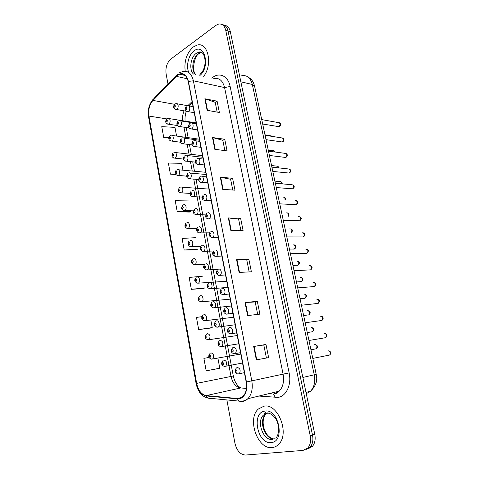 <?xml version="1.0" encoding="UTF-8"?>
<svg xmlns="http://www.w3.org/2000/svg" width="479" height="479" viewBox="0 0 479 479"><rect width="100%" height="100%" fill="white"/><g stroke="black" fill="none" stroke-linecap="round" stroke-linejoin="round"><path stroke-width="0.72" d="M193.288 46.96C186.738 52.906 184.038 60.995 185.193 71.221C184.038 60.995 186.738 52.906 193.288 46.96L197.085 45.122L193.288 46.96M263.971 406.192L258.379 409.006C246.853 418.736 257.504 449.655 272.114 447.578C274.635 447.338 276.85 446.224 278.742 444.225C290.082 433.471 277.79 402.833 263.971 406.192L258.379 409.006C246.853 418.736 257.504 449.655 272.114 447.578C274.635 447.338 276.85 446.224 278.742 444.225C290.082 433.471 277.79 402.833 263.971 406.192M177.697 75.191L179.583 74.197C183.852 73.155 186.732 75.616 188.223 81.58L246.188 381.997C247.182 388.122 246.128 392.906 243.033 396.349C241.38 397.959 239.494 398.678 237.374 398.504L206.293 395.594C201.461 394.588 198.252 390.517 196.653 383.386L148.945 116.068C148.131 109.787 149.472 104.566 152.981 100.416L177.697 75.191M177.637 74.892L152.897 100.153C149.304 104.41 147.927 109.757 148.765 116.193L196.438 383.428C198.072 390.738 201.366 394.912 206.317 395.947L237.398 398.869C243.607 399.731 248.367 391.014 246.44 381.949L188.427 81.436C186.415 74.197 182.822 72.012 177.637 74.892M305.907 449.547L310.206 447.111C312.661 444.075 313.428 440.051 312.506 435.046L228.046 31.009C227.1 27.069 225.172 24.956 222.274 24.657C225.172 24.956 227.1 27.069 228.046 31.009L312.506 435.046C313.428 440.051 312.661 444.075 310.206 447.111L305.907 449.547M256.343 359.885L268.623 357.615L265.983 344.461L253.696 346.473L256.343 359.885M266.414 358.023L263.797 344.976L253.696 346.473M263.803 344.982L265.983 344.461M247.607 315.583L259.893 314.158L257.313 301.339L245.032 302.518L247.607 315.583M257.678 314.416L255.187 301.968L245.032 302.518M255.187 301.98L257.313 301.339M239.093 272.425L251.379 271.797L248.87 259.295L236.584 259.69L239.093 272.425M249.17 271.91L246.793 260.043L236.584 259.69M246.793 260.061L248.87 259.295M207.126 110.302L219.376 112.499L217.095 101.165L204.856 98.776L207.126 110.302M217.167 112.104L215.203 102.308L204.856 98.776M215.215 102.35L217.095 101.165M214.82 149.328L227.082 150.873L224.753 139.263L212.496 137.521L214.82 149.328M224.873 150.598L222.819 140.317L212.496 137.521M222.825 140.353L224.753 139.263M222.711 189.337L234.985 190.193L232.596 178.296L220.322 177.23L222.711 189.337M232.776 190.037L230.615 179.248L220.322 177.23M230.621 179.284L232.596 178.296M230.8 230.351L243.081 230.489L240.632 218.292L228.351 217.939L230.8 230.351M240.871 230.465L238.602 219.148L228.351 217.939M238.608 219.172L240.632 218.292M203.659 76.359C213.053 64.689 208.042 41.565 197.085 45.122C208.042 41.565 213.053 64.689 203.659 76.359M226.866 399.935L234.95 443.297C236.818 450.763 240.344 454.679 245.535 455.05L303.099 450.404L307.919 447.901C310.374 444.853 311.14 440.818 310.218 435.788L225.741 30.315C224.549 25.656 222.172 23.573 218.61 24.064L215.784 25.405L170.799 59.109C166.931 62.689 165.369 67.611 166.105 73.874L167.991 83.987M201.809 316.685L196.456 317.415L198.671 329.588L210.916 328.007M218.436 368.531L206.174 370.824L219.771 368.225L217.909 358.196M209.018 357.436L203.904 358.346L206.174 370.824M188.492 200.066L175.152 200.3L177.218 211.646L189.397 212.077M182.936 170.189L181.655 163.303L168.38 163.052L170.392 174.134L175.745 174.59M176.589 136.06L174.973 127.366L161.758 126.648L163.728 137.479L168.782 138.156M202.653 276.173L189.187 277.449L191.349 289.34L203.575 288.472M195.492 237.68L182.086 238.422L184.199 250.032L196.402 249.828M184.199 250.032L197.623 249.134L196.288 249.834M177.218 211.646L190.576 211.263L189.277 212.071M170.392 174.134L175.458 174.176M163.728 137.479L168.83 137.707M191.349 289.34L204.832 287.897L203.455 288.478M198.671 329.588L212.215 327.582L210.826 320.104M212.215 327.582L210.796 328.043M219.771 368.225L218.316 368.555M308.195 448.757L312.482 446.326C314.937 443.303 315.703 439.291 314.781 434.303L230.333 31.692C229.387 27.776 227.465 25.662 224.567 25.357M276.539 393.043L276.694 393.361M211.832 78.209C218.717 71.646 228.1 75.598 230.142 86.495L289.142 372.907L283.095 374.129L224.585 87.567C222.711 80.46 219.107 77.49 213.754 78.646M289.142 372.907C291.753 384.607 286.262 396.384 278.012 397.39L258.911 396.055M274.233 393.762L279.203 391.181C283.035 387.05 284.334 381.362 283.095 374.129L251.792 380.859C253.032 388.463 251.732 394.409 247.882 398.702C245.799 400.749 243.41 401.659 240.727 401.426L238.913 401.103C242.134 401.624 245.122 400.821 247.882 398.702L279.203 391.181L275.479 393.846L273.593 394.097L275.293 397.48M177.883 73.886L176.242 76.101M196.438 383.428L196.091 383.499L148.556 116.882L148.765 116.193M206.317 395.947L207.814 398.079L209.616 398.39L208.173 398.115M176.296 75.419L154.04 98.369L152.897 100.153M237.398 398.869L238.913 401.103L207.814 398.079C201.737 396.48 197.833 391.618 196.091 383.499M246.44 381.949L251.792 380.859L193.384 80.795L188.427 81.436M179.457 72.808L182.613 71.599C187.93 70.329 191.522 73.395 193.384 80.795L224.585 87.567L230.142 86.495M310.218 435.788L314.781 434.303M225.741 30.315L230.333 31.692M269.108 393.606L272.066 393.846M196.653 383.386L231.022 376.446C232.626 383.218 235.854 387.062 240.703 387.96L246.451 388.409M206.293 395.594L240.703 387.96L242.871 388.128M237.374 398.504L241.572 397.51M176.338 76.371L187.403 78.784M152.981 100.416L174.643 104.314M192.079 101.572L187.954 105.548M184.074 110.823C182.744 114.02 182.301 117.325 182.75 120.744M148.945 116.068L166.782 118.9M183.948 127.18L185.864 137.335M187.181 144.305L189.031 154.1M190.45 161.615L192.229 171.045M193.756 179.116L231.022 376.446L233.303 375.985C234.704 382.056 237.249 386.056 240.937 387.978M190.397 104.799L189.612 105.997M231.195 230.357L228.752 217.969M223.106 189.361L220.723 177.284M215.215 149.382L212.892 137.599M207.521 110.374L205.252 98.884M239.494 272.401L236.985 259.69M248.002 315.541L245.428 302.488M256.738 359.813L254.092 346.413M306.261 393.69L310.488 391.229C314.236 387.2 315.493 381.745 314.254 374.865L252.325 84.454C250.475 77.682 246.895 74.796 241.572 75.808M240.847 81.807L252.325 84.454L254.565 86.1M247.805 76.838L250.613 78.772C252.463 80.472 253.774 82.879 254.541 85.98L316.206 374.356L302.854 377.452M305.985 392.367L310.488 391.229C315.912 386.032 317.816 380.404 316.206 374.356L316.2 374.35M277.664 126.612L279.012 126.701C280.664 124.54 280.454 123.175 278.395 122.6L261.732 119.594M187.026 105.781L187.6 105.631C189.929 104.56 190.666 110.158 188.367 111.469L188.073 111.625C185.056 111.248 184.433 109.469 186.193 106.284M186.068 107.41C185.373 108.571 185.493 109.2 186.433 109.302C187.127 108.14 187.008 107.506 186.068 107.41M267.797 120.69L266.911 120.528M175.5 103.769L176.116 103.614C178.344 102.608 179.026 108.068 176.829 109.356L175.35 109.38M174.907 107.218C175.583 106.075 175.464 105.458 174.56 105.362C173.889 106.506 174.009 107.122 174.907 107.218M266.294 124.636L266.941 124.75M167.53 118.529L168.057 118.403C170.249 117.367 170.967 122.828 168.8 124.061L167.405 124.085M166.896 121.983C167.548 120.87 167.434 120.253 166.554 120.139C165.902 121.253 166.015 121.864 166.896 121.983M201.893 52.66L200.497 52.81L198.192 53.917C192.522 57.684 190.87 70.395 195.474 74.508M199.923 52.013L199.252 52.486M201.982 52.726L198.498 52.295L196.192 53.409C190.528 57.187 188.876 69.94 193.48 74.059M199.851 75.502C210.634 67.108 204.635 42.266 194.067 50.906C188.582 54.702 185.852 66.012 188.78 72.503M281.035 141.916L282.365 142.012C284.041 139.814 283.808 138.443 281.67 137.898L265.085 135.288M190.408 123.139L190.84 123.025C193.223 121.852 194.067 127.606 191.696 128.887L190.175 128.887M189.391 124.815C188.684 125.965 188.81 126.606 189.756 126.731C190.462 125.582 190.337 124.941 189.391 124.815M284.436 157.369L285.741 157.471C287.448 155.238 287.19 153.861 284.981 153.34L268.474 151.136M193.821 140.688L194.121 140.61C196.558 139.335 197.51 145.245 195.061 146.496L193.57 146.484M192.75 142.419C192.037 143.556 192.157 144.203 193.115 144.359C193.827 143.221 193.708 142.574 192.75 142.419M287.873 172.973L289.16 173.075C290.885 170.811 290.609 169.434 288.328 168.937L271.892 167.135M197.276 158.435L197.432 158.393C199.917 157.01 200.988 163.082 198.468 164.303L197.001 164.273M196.145 160.22C195.42 161.345 195.546 161.998 196.516 162.177C197.234 161.058 197.114 160.405 196.145 160.22M200.773 176.38L200.779 176.374C203.306 174.889 204.509 181.074 201.928 182.295L200.479 182.265M199.575 178.224C198.845 179.326 198.971 179.99 199.953 180.2C200.683 179.092 200.557 178.433 199.575 178.224M292.609 188.84L292.621 188.828C294.351 186.523 294.046 185.139 291.699 184.684L275.347 183.295M271.515 136.299L269.994 135.587L264.977 134.797M178.751 120.792L179.236 120.672C181.523 119.57 182.295 125.175 180.032 126.432L178.577 126.444M178.11 124.312C178.787 123.181 178.673 122.552 177.757 122.432C177.08 123.564 177.194 124.193 178.11 124.312M274.982 152.005C274.653 150.957 274.06 150.544 273.198 150.765L268.252 150.095M182.044 137.994L182.397 137.91C184.732 136.713 185.607 142.467 183.271 143.694L181.84 143.688M181.343 141.592C182.032 140.473 181.912 139.838 180.99 139.694C180.302 140.808 180.421 141.443 181.343 141.592M278.365 167.848C278.155 166.429 277.509 165.842 276.431 166.087L271.551 165.536M185.367 155.388L185.583 155.334C187.972 154.04 188.954 159.944 186.547 161.142L185.145 161.13M184.613 159.058C185.307 157.95 185.187 157.31 184.253 157.136C183.559 158.244 183.679 158.884 184.613 159.058M170.698 135.407L171.099 135.306C173.338 134.186 174.146 139.79 171.919 140.994L170.548 141M170.009 138.922C170.668 137.826 170.554 137.204 169.668 137.066C169.003 138.162 169.117 138.784 170.009 138.922M173.901 152.46L174.176 152.394C176.464 151.178 177.368 156.932 175.069 158.106L173.727 158.1M173.153 156.052C173.823 154.962 173.709 154.334 172.811 154.172C172.141 155.256 172.254 155.885 173.153 156.052M177.14 169.698L177.284 169.668C179.613 168.357 180.619 174.26 178.254 175.398L176.943 175.386M176.338 173.362C177.014 172.29 176.895 171.656 175.985 171.458C175.314 172.536 175.428 173.164 176.338 173.362M180.415 187.127L180.421 187.121C182.786 185.726 183.912 191.738 181.499 192.875L180.2 192.857M179.553 190.864C180.236 189.798 180.116 189.157 179.2 188.936C178.517 189.995 178.637 190.642 179.553 190.864M266.917 413.245L263.504 415.054C256.211 421.328 263.157 440.884 272.341 439.411M267.432 413.173L265.516 414.509C258.223 420.766 265.168 440.261 274.353 438.782M271.126 442.56C285.574 441.967 278.76 408.192 264.935 411.108C251.146 412.299 257.313 444.482 271.126 442.56M268.947 413.203L267.174 413.203M265.492 412.431L263.857 414.958M281.688 183.834C281.67 182.068 281.005 181.307 279.694 181.553L274.886 181.128M188.732 172.973L188.81 172.955C191.241 171.56 192.336 177.625 189.858 178.787L188.487 178.763M187.918 176.715C188.618 175.625 188.498 174.979 187.552 174.775C186.852 175.865 186.978 176.512 187.918 176.715M294.938 204.689L296.166 204.713C297.842 202.407 297.513 201.024 295.172 200.557M204.246 194.516C206.742 193.109 208.03 199.18 205.491 200.462L203.994 200.467M203.048 196.426C202.312 197.516 202.437 198.186 203.425 198.426C204.162 197.33 204.036 196.665 203.048 196.426M298.555 220.795L299.752 220.759C301.369 218.454 301.01 217.065 298.68 216.592M207.754 212.862C210.227 211.538 211.574 217.502 209.095 218.831L207.557 218.873M206.557 214.832C205.814 215.909 205.94 216.586 206.94 216.855C207.688 215.778 207.557 215.107 206.557 214.832M302.219 237.051L303.369 236.955C304.925 234.656 304.542 233.261 302.219 232.782M211.299 231.417C213.748 230.177 215.161 236.027 212.736 237.41L211.161 237.488M210.107 233.453C209.353 234.512 209.485 235.195 210.497 235.5C211.251 234.435 211.119 233.752 210.107 233.453M305.919 253.469L307.015 253.319C308.518 251.02 308.111 249.625 305.8 249.128M214.885 250.188C217.316 249.026 218.789 254.774 216.418 256.205L214.814 256.319M213.7 252.283C212.939 253.331 213.071 254.02 214.095 254.355C214.855 253.307 214.724 252.619 213.7 252.283M284.969 199.947C285.203 197.905 284.55 196.977 283.023 197.162M192.103 190.75C194.534 189.343 195.737 195.39 193.265 196.594L191.869 196.588M191.259 194.57C191.971 193.492 191.845 192.839 190.893 192.606C190.187 193.684 190.307 194.336 191.259 194.57M288.178 216.227C288.771 213.987 288.178 212.88 286.412 212.904M195.474 208.724C197.881 207.395 199.15 213.335 196.725 214.592L195.294 214.616M194.642 212.622C195.354 211.562 195.234 210.898 194.27 210.64C193.552 211.7 193.678 212.365 194.642 212.622M291.226 232.686C292.376 230.363 291.915 229.064 289.831 228.8M198.887 226.89C201.27 225.645 202.605 231.483 200.222 232.788L198.755 232.848M198.055 230.878C198.779 229.83 198.653 229.166 197.683 228.872C196.959 229.92 197.085 230.591 198.055 230.878M293.37 249.11L294.429 248.99C295.92 246.733 295.543 245.35 293.286 244.853M202.336 245.266C204.701 244.104 206.09 249.834 203.761 251.188L202.264 251.283M201.509 249.337C202.246 248.308 202.12 247.631 201.132 247.314C200.402 248.344 200.527 249.02 201.509 249.337M183.661 204.737C186.008 203.407 187.199 209.323 184.822 210.509L183.487 210.521M182.804 208.551C183.493 207.503 183.373 206.856 182.445 206.605C181.757 207.652 181.876 208.299 182.804 208.551M186.942 222.537C189.265 221.292 190.522 227.106 188.187 228.339L186.822 228.381M186.091 226.435C186.786 225.405 186.666 224.747 185.726 224.471C185.032 225.501 185.151 226.154 186.091 226.435M190.259 240.542C192.564 239.368 193.875 245.086 191.588 246.368L190.193 246.44M189.415 244.518C190.121 243.5 189.995 242.835 189.049 242.53C188.343 243.548 188.469 244.206 189.415 244.518M309.668 270.042L310.703 269.845C312.146 267.551 311.715 266.15 309.41 265.641M218.514 269.168C220.921 268.09 222.454 273.743 220.142 275.215L218.514 275.371M217.328 271.33C216.562 272.359 216.694 273.06 217.729 273.431C218.502 272.401 218.37 271.701 217.328 271.33M313.458 286.777L314.428 286.538C315.805 284.245 315.35 282.844 313.062 282.323M222.184 288.37C224.573 287.376 226.16 292.932 223.909 294.447L222.256 294.645M221.005 290.603C220.226 291.615 220.364 292.322 221.412 292.723C222.19 291.711 222.052 291.004 221.005 290.603M317.29 303.668L318.182 303.399C319.505 301.111 319.026 299.704 316.745 299.171M225.902 307.793C228.267 306.883 229.902 312.35 227.717 313.901L226.052 314.146M224.723 310.099C223.938 311.093 224.07 311.805 225.13 312.242C225.92 311.248 225.783 310.53 224.723 310.099M321.164 320.726L321.978 320.433C323.241 318.152 322.738 316.739 320.469 316.194M229.657 327.444C232.01 326.612 233.692 332.001 231.567 333.588L229.89 333.875M228.483 329.821C227.687 330.797 227.824 331.522 228.896 331.995C229.698 331.013 229.561 330.288 228.483 329.821M325.073 337.952L325.81 337.647C327.013 335.372 326.492 333.953 324.235 333.384M233.459 347.329C236.321 348.203 236.991 350.263 235.458 353.514L233.782 353.837M232.291 349.778C231.483 350.736 231.626 351.466 232.71 351.975C233.518 351.017 233.375 350.281 232.291 349.778M328.313 355.304L329.678 355.035C330.827 352.766 330.282 351.341 328.031 350.754M237.309 367.447C240.159 368.357 240.853 370.435 239.392 373.668L237.722 374.039M236.141 369.974C235.327 370.914 235.47 371.65 236.566 372.195C237.38 371.255 237.243 370.512 236.141 369.974M296.986 265.378L297.986 265.21C299.429 262.959 299.022 261.576 296.776 261.067M205.82 263.851C208.167 262.767 209.61 268.402 207.335 269.797L205.814 269.928M205.006 268.006C205.748 266.995 205.617 266.306 204.623 265.959C203.88 266.971 204.012 267.659 205.006 268.006M300.638 281.802L301.578 281.592C302.962 279.347 302.536 277.958 300.303 277.437M209.347 282.64C211.67 281.634 213.167 287.184 210.952 288.621L209.407 288.789M208.539 286.891C209.287 285.891 209.161 285.197 208.149 284.813C207.401 285.813 207.533 286.508 208.539 286.891M304.333 298.381L305.207 298.142C306.536 295.896 306.087 294.507 303.86 293.968M212.916 301.65C215.221 300.722 216.765 306.189 214.604 307.662L213.047 307.871M212.113 305.991C212.874 305.003 212.742 304.303 211.724 303.89C210.964 304.872 211.095 305.572 212.113 305.991M308.063 315.122L308.871 314.853C310.141 312.613 309.674 311.218 307.458 310.667M216.52 320.876C218.813 320.026 220.406 325.409 218.298 326.918L216.73 327.169M215.73 325.307C216.496 324.343 216.364 323.63 215.334 323.181C214.568 324.145 214.7 324.858 215.73 325.307M311.835 332.019L312.565 331.737C313.787 329.498 313.296 328.097 311.087 327.534M220.172 340.324C222.951 341.192 223.573 343.215 222.034 346.401L220.466 346.688M219.388 344.85C220.166 343.898 220.029 343.186 218.987 342.701C218.214 343.647 218.346 344.365 219.388 344.85M315.008 349.029L316.302 348.79C317.463 346.556 316.948 345.149 314.757 344.569M223.861 359.992C226.639 360.897 227.286 362.938 225.813 366.112L224.244 366.441M223.088 364.615C223.873 363.687 223.735 362.962 222.681 362.441C221.897 363.369 222.034 364.094 223.088 364.615M193.612 258.738C195.899 257.642 197.264 263.27 195.025 264.594L193.606 264.701M192.774 262.797C193.486 261.797 193.36 261.127 192.402 260.792C191.69 261.791 191.816 262.462 192.774 262.797M197.001 277.137C199.27 276.12 200.683 281.658 198.498 283.023L197.055 283.167M196.168 281.287C196.893 280.299 196.767 279.622 195.797 279.251C195.079 280.239 195.204 280.916 196.168 281.287M200.432 295.747C202.683 294.807 204.144 300.261 202.012 301.656L200.551 301.836M199.605 299.98C200.336 299.01 200.21 298.321 199.228 297.926C198.504 298.896 198.629 299.579 199.605 299.98M203.898 314.559C206.132 313.697 207.641 319.074 205.563 320.505L204.09 320.72M203.078 318.882C203.814 317.93 203.689 317.236 202.701 316.805C201.964 317.757 202.09 318.451 203.078 318.882M207.407 333.588C210.107 334.45 210.688 336.45 209.149 339.569L207.67 339.821M206.593 338C207.341 337.066 207.209 336.366 206.209 335.899C205.467 336.839 205.593 337.539 206.593 338M210.952 352.831C213.646 353.73 214.257 355.741 212.778 358.855L211.299 359.142M210.149 357.34C210.904 356.418 210.772 355.711 209.76 355.214C209.006 356.131 209.137 356.843 210.149 357.34M179.583 74.197L185.193 75.442M152.981 99.41C149.053 104.32 147.574 110.122 148.544 116.81M307.919 447.901L312.482 446.326M268.725 393.696L271.683 393.942M186.325 111.23C185.229 114.301 184.816 117.6 185.08 121.115M186.211 127.522L188.133 137.647M189.45 144.592L191.301 154.364M192.72 161.848L194.498 171.248M196.025 179.302L233.303 375.985M192.342 102.931L189.223 105.925M262.672 124.007L279.155 126.719C281.197 125.187 281.275 123.857 279.389 122.726M194.223 112.691L188.073 111.625M193.055 106.619L188.971 105.883M187.421 105.661L177.386 103.847M186.295 111.206L176.517 109.511C173.368 108.517 172.757 106.769 174.685 104.272M196.192 122.887L169.291 118.6M177.386 125.54L168.542 124.199C165.554 123.504 164.938 121.78 166.692 119.037M199.929 74.407C208.509 67.126 205.162 49.05 198.498 52.295L200.497 52.81L198.665 53.959C195.39 54.893 190.774 70.09 195.827 74.592M266.019 139.652L282.466 142.023C284.406 140.706 284.484 139.371 282.706 138M197.546 129.911L191.48 129.001C188.337 128.42 187.684 126.636 189.528 123.642M196.39 123.905L192.271 123.253M269.396 155.453L285.813 157.477C287.807 156.148 287.891 154.801 286.059 153.424M200.911 147.328L194.923 146.568C191.678 146.023 191.001 144.227 192.899 141.191M199.761 141.371L195.606 140.814M272.808 171.422L289.19 173.081C291.262 171.674 291.346 170.314 289.442 168.997M204.305 164.938L198.408 164.333C195.067 163.83 194.366 162.028 196.312 158.938M203.168 159.028L198.971 158.567M207.742 182.75L201.893 182.307C198.516 181.87 197.809 180.062 199.761 176.877M206.611 176.877L202.366 176.512M292.855 184.72C294.747 186.157 294.669 187.523 292.621 188.828L276.257 187.546M270.964 135.689L271.844 136.353M196.288 123.378L180.565 120.882M188.954 127.935L179.793 126.552C176.709 125.875 176.074 124.127 177.895 121.295M274.204 150.849L275.401 152.059M199.539 140.239L183.774 138.096M191.983 144.915L183.104 143.778C179.948 143.179 179.296 141.419 181.14 138.503M277.479 166.147C278.497 166.74 278.94 167.321 278.82 167.895M202.827 157.28L187.008 155.495M195.204 162.112L186.451 161.195C183.223 160.663 182.541 158.89 184.421 155.891M199.336 139.185L172.38 135.485M180.296 142.203L171.727 141.089C168.662 140.455 168.027 138.73 169.817 135.91M202.515 155.651L175.5 152.544M183.379 159.07L174.949 158.166C171.811 157.597 171.153 155.861 172.979 152.963M205.725 172.284L178.649 169.794M186.6 176.134L178.206 175.428C174.997 174.919 174.32 173.176 176.17 170.201M189.941 193.39L181.463 192.881C178.2 192.402 177.511 190.648 179.403 187.618M208.964 189.085L181.828 187.217M273.054 438.782C263.366 436.058 260.648 419.903 265.516 414.509L263.504 415.054L266.39 413.161C267.809 412.042 274.659 414.724 277.215 421.891C280.023 428.962 277.934 435.986 276.431 437.345M273.97 438.902L275.197 438.824M280.778 181.595C281.963 182.391 282.418 183.152 282.143 183.87M206.15 174.5L190.283 173.087M198.563 179.505L189.84 178.799C186.511 178.302 185.81 176.523 187.744 173.476M203.258 195.013C201.3 198.234 201.982 200.066 205.311 200.509L211.221 200.761M296.297 200.599C298.279 201.803 298.237 203.174 296.166 204.713L279.742 203.838M206.79 213.353C204.832 216.604 205.491 218.46 208.766 218.915L214.736 218.981M299.77 216.634C301.788 217.801 301.776 219.172 299.752 220.759L283.263 220.298M210.365 231.896C207.994 234.423 208.622 236.303 212.257 237.536L218.292 237.416M303.279 232.824C305.315 233.914 305.339 235.291 303.369 236.955L286.819 236.931M213.987 250.649C211.604 253.217 212.203 255.121 215.795 256.367L221.891 256.061M306.817 249.176C308.859 249.757 308.925 251.14 307.015 253.319L290.412 253.738M285.382 199.971C285.801 198.569 285.37 197.641 284.107 197.192M202.054 197.097L193.157 196.624C189.864 196.162 189.181 194.366 191.103 191.247M288.514 216.239C289.298 214.52 288.951 213.418 287.46 212.939M205.689 214.879L196.474 214.652C193.235 214.179 192.576 212.365 194.498 209.209M291.394 232.692C292.837 230.8 292.657 229.519 290.849 228.836M209.491 232.854L199.833 232.884C197.498 233.656 195.181 229.327 197.935 227.375M289.418 249.08L294.429 248.99C296.262 247.888 296.459 245.428 294.274 244.895M213.55 251.008L203.228 251.319C199.695 250.104 199.09 248.242 201.419 245.739M193.408 210.832L184.654 210.55C181.463 210.083 180.805 208.311 182.673 205.228M197.025 228.453L187.882 228.411C184.75 227.944 184.122 226.148 185.984 223.022M200.845 246.254L191.145 246.475C188.912 247.188 186.588 242.961 189.331 241.015M217.652 269.617C215.412 272.569 215.987 274.503 219.37 275.413L225.531 274.928M310.386 265.689C312.553 266.785 312.661 268.174 310.703 269.845L294.046 270.725M221.364 288.801C219.071 291.729 219.616 293.693 222.992 294.681L229.213 294.01M313.99 282.37C316.182 283.37 316.326 284.76 314.428 286.538L297.716 287.885M225.118 308.207C222.771 311.122 223.286 313.11 226.657 314.176L232.938 313.326M317.625 299.213C319.846 300.141 320.032 301.536 318.182 303.399L301.423 305.231M228.926 327.84C226.513 330.726 226.998 332.749 230.369 333.899L236.71 332.869M321.295 316.23C322.744 316.457 324.289 318.248 321.978 320.433L305.171 322.768M232.746 347.706C230.303 350.586 230.764 352.634 234.123 353.855L240.53 352.652M325.001 333.42C327.157 334.031 327.426 335.438 325.81 337.647L308.961 340.485M236.518 367.866C234.153 370.77 234.626 372.83 237.925 374.051L244.392 372.668M328.738 350.79C331.145 351.796 331.456 353.215 329.678 355.035L312.793 358.4M292.914 265.438L297.986 265.21C299.896 263.51 299.806 262.139 297.722 261.103M217.993 269.318L206.665 269.97C203.18 268.749 202.605 266.863 204.94 264.306M296.447 281.957L301.578 281.592C303.435 279.796 303.309 278.425 301.201 277.473M227.938 287.4L210.137 288.825C206.838 287.897 206.293 285.987 208.503 283.083M300.016 298.651L305.207 298.142C307.003 296.262 306.841 294.884 304.716 294.004M231.525 305.979L213.652 307.895C210.359 306.871 209.844 304.925 212.107 302.069M303.62 315.517L308.871 314.853C310.805 313.248 310.602 311.865 308.26 310.703M235.147 324.774L217.215 327.193C213.927 326.115 213.442 324.145 215.76 321.271M307.267 332.558L312.565 331.737C314.266 329.714 314.026 328.325 311.835 327.564M238.817 343.784L220.819 346.706C217.532 345.551 217.077 343.551 219.46 340.695M310.949 349.778L316.302 348.79C318.152 347.059 317.864 345.664 315.451 344.599M242.53 363.016L224.465 366.453C221.196 365.208 220.765 363.178 223.16 360.364M205.012 264.222L194.444 264.731C191.007 263.516 190.432 261.672 192.714 259.199M226.747 281.245L197.779 283.197C194.396 281.987 193.851 280.119 196.139 277.586M230.201 299.141L201.162 301.866C197.941 300.926 197.426 299.028 199.605 296.172M233.692 317.242L204.575 320.744C201.366 319.709 200.881 317.781 203.114 314.966M237.225 335.539L208.036 339.839C204.832 338.755 204.377 336.803 206.671 333.971M240.793 354.041L211.532 359.154C208.329 357.963 207.91 355.975 210.263 353.191"/></g></svg>
